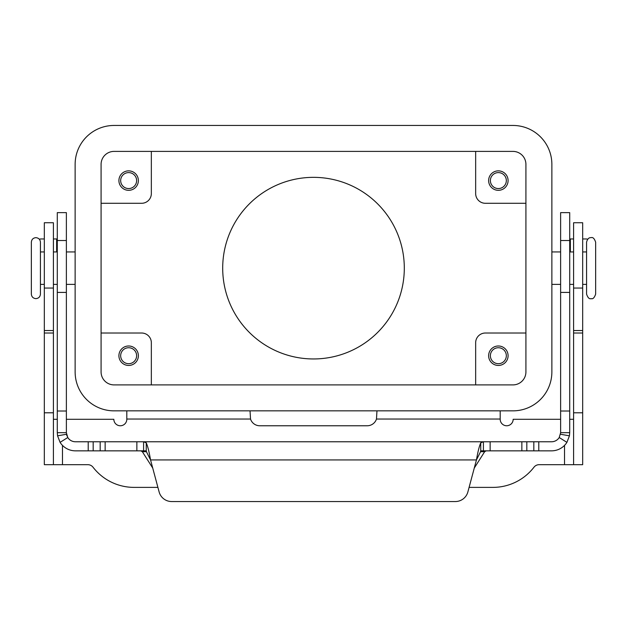<?xml version="1.0" encoding="UTF-8"?>
<svg xmlns="http://www.w3.org/2000/svg" width="627" height="627" viewBox="0 0 627 627"><rect width="100%" height="100%" fill="white"/><g stroke="black" fill="none" stroke-linecap="round" stroke-linejoin="round"><path stroke-width="0.94" d="M31.35 294.094L31.35 268.152L31.35 294.094C31.616 296.853 33.129 298.366 35.888 298.632C38.647 298.366 40.159 296.853 40.434 294.094L40.434 242.202C40.159 239.451 38.647 237.931 35.888 237.664C33.129 237.931 31.616 239.451 31.35 242.202L31.35 268.152L31.35 242.202M595.65 268.152L595.65 242.202C594.412 238.55 592.899 237.037 591.112 237.664C588.902 237.429 587.389 238.942 586.566 242.202L586.566 294.094C587.812 297.754 589.325 299.267 591.112 298.632C592.899 299.267 594.412 297.754 595.65 294.094L595.65 268.152M222.695 268.152A90.805 90.805 0 0 1 313.5 177.347A90.805 90.805 0 0 1 404.305 268.152A90.805 90.805 0 0 1 313.5 358.957A90.805 90.805 0 0 1 222.695 268.152M490.377 180.584A7.979 7.979 0 0 0 498.355 188.562A7.979 7.979 0 0 0 506.334 180.584A7.979 7.979 0 0 0 498.355 172.605A7.979 7.979 0 0 0 490.377 180.584M508.089 180.584A9.726 9.726 0 0 1 498.355 190.318A9.726 9.726 0 0 1 488.629 180.584A9.726 9.726 0 0 1 498.355 170.857A9.726 9.726 0 0 1 508.089 180.584M120.666 355.713A7.979 7.979 0 0 0 128.645 363.691A7.979 7.979 0 0 0 136.623 355.713A7.979 7.979 0 0 0 128.645 347.734A7.979 7.979 0 0 0 120.666 355.713M138.371 355.713A9.726 9.726 0 0 1 128.645 365.447A9.726 9.726 0 0 1 118.911 355.713A9.726 9.726 0 0 1 128.645 345.986A9.726 9.726 0 0 1 138.371 355.713M120.666 180.584A7.979 7.979 0 0 0 128.645 188.562A7.979 7.979 0 0 0 136.623 180.584A7.979 7.979 0 0 0 128.645 172.605A7.979 7.979 0 0 0 120.666 180.584M138.371 180.584A9.726 9.726 0 0 1 128.645 190.318A9.726 9.726 0 0 1 118.911 180.584A9.726 9.726 0 0 1 128.645 170.857A9.726 9.726 0 0 1 138.371 180.584M490.377 355.713A7.979 7.979 0 0 0 498.355 363.691A7.979 7.979 0 0 0 506.334 355.713A7.979 7.979 0 0 0 498.355 347.734A7.979 7.979 0 0 0 490.377 355.713M508.089 355.713A9.726 9.726 0 0 1 498.355 365.447A9.726 9.726 0 0 1 488.629 355.713A9.726 9.726 0 0 1 498.355 345.986A9.726 9.726 0 0 1 508.089 355.713M101.08 333.015L141.616 333.015A9.726 9.726 0 0 1 151.342 342.742L151.342 384.9M101.08 203.289L141.616 203.289A9.726 9.726 0 0 0 151.342 193.563L151.342 151.397M525.92 333.015L485.384 333.015A9.726 9.726 0 0 0 475.658 342.742L475.658 384.9M525.92 203.289L485.384 203.289A9.726 9.726 0 0 1 475.658 193.563L475.658 151.397M101.08 371.929L101.08 164.368A12.971 12.971 0 0 1 114.051 151.397L512.949 151.397A12.971 12.971 0 0 1 525.92 164.368L525.92 371.929A12.971 12.971 0 0 1 512.949 384.9L114.051 384.9A12.971 12.971 0 0 1 101.08 371.929M512.949 410.85L114.051 410.85A38.921 38.921 0 0 1 75.13 371.929L75.13 164.368A38.921 38.921 0 0 1 114.051 125.455L512.949 125.455A38.921 38.921 0 0 1 551.87 164.368L551.87 371.929A38.921 38.921 0 0 1 512.949 410.85M376.96 410.85L376.482 419.032A9.726 9.726 0 0 1 367.226 425.764L259.774 425.764A9.726 9.726 0 0 1 250.518 419.032L250.04 410.85M560.624 419.283L513.168 419.283A6.489 6.489 0 0 1 506.679 425.764A6.489 6.489 0 0 1 500.197 419.283L500.197 410.85M469.09 487.383L492.908 487.383A51.892 51.892 0 0 0 533.977 467.209A6.489 6.489 0 0 1 539.11 464.685L573.595 464.685L573.595 222.75L582.679 222.75L582.679 288.052L573.595 288.052M573.595 419.283L569.708 419.283M573.595 464.685L582.679 464.685L582.679 288.052M157.91 487.383L134.092 487.383A51.892 51.892 0 0 1 93.023 467.209A6.489 6.489 0 0 0 87.89 464.685L53.405 464.685L53.405 222.75L44.321 222.75L44.321 288.052L53.405 288.052M126.803 410.85L126.803 419.283A6.489 6.489 0 0 1 120.321 425.764A6.489 6.489 0 0 1 113.832 419.283L66.376 419.283M57.292 419.283L53.405 419.283M53.405 464.685L44.321 464.685L44.321 288.052M480.744 450.844L483.409 450.844L480.744 451.377L476.449 459.928C477.876 451.714 479.31 446.016 480.744 442.834L483.409 441.769L551.541 441.769A9.084 9.084 0 0 0 559.229 437.521L560.624 432.685L560.624 212.624L569.708 212.624L569.708 432.685L569.434 435.82L566.91 442.364A18.159 18.159 0 0 1 551.541 450.844L483.362 450.844M66.376 227.013L66.376 212.624L57.292 212.624L57.292 432.685L66.376 432.685L66.376 227.013M143.638 450.844L146.256 450.844M66.376 432.685L67.771 437.521L60.09 442.364A18.159 18.159 0 0 0 75.459 450.844L143.591 450.844L143.591 441.769L146.256 442.834C147.69 445.993 149.116 451.691 150.551 459.928L146.256 451.377L143.591 450.844M140.816 450.844L142.345 451.699L152.745 468.095M57.292 238.965L53.405 238.965M143.591 441.769L75.459 441.769A9.084 9.084 0 0 1 67.771 437.521M60.09 442.364L57.566 435.82L57.292 432.685M66.971 435.922A9.084 9.084 0 0 1 66.509 434.252L57.566 435.82M171.657 501.545A12.971 12.971 0 0 1 159.125 491.929L150.551 459.928L476.449 459.928L467.875 491.929A12.971 12.971 0 0 1 455.343 501.545L171.657 501.545M39.383 239.302A3.245 3.245 0 0 1 40.833 238.965L44.321 238.965M474.255 468.095L484.655 451.699L486.184 450.844M483.409 450.844L483.409 441.769L143.646 441.769L483.354 441.769M455.343 501.545A12.971 12.971 0 0 0 467.875 491.929M560.624 432.685L569.708 432.685M573.595 238.965L569.708 238.965M586.167 238.965A3.245 3.245 0 0 1 587.617 239.302A3.245 3.245 0 0 0 586.167 238.965L582.679 238.965M500.197 419.032L376.482 419.032M564.519 464.685L564.519 445.397M582.679 412.793L573.595 412.793M582.679 333.015L573.595 333.015M582.679 330.531L573.595 330.531M250.518 419.032L126.803 419.032M62.481 445.397L62.481 464.685M44.321 412.793L53.405 412.793M44.321 333.015L53.405 333.015M44.321 330.531L53.405 330.531M569.708 240.517L560.624 240.517M56.649 251.936L56.649 238.965M146.256 451.377L146.256 442.834M136.858 450.844L136.858 441.769M88.211 450.844L88.211 441.769M93.18 450.844L93.18 441.769M100.179 450.844L100.179 441.769M105.148 450.844L105.148 441.769M57.292 240.517L66.376 240.517M57.292 411.014L66.376 411.014M57.292 292.409L66.376 292.409M484.655 451.699L480.423 451.699M146.577 451.699L142.345 451.699M480.744 451.377L480.744 442.834M560.491 434.252L569.434 435.82M559.229 437.521L566.91 442.364M569.708 411.014L560.624 411.014M570.351 238.965L570.351 251.936M569.708 292.409L560.624 292.409M538.789 450.844L538.789 441.769M533.82 450.844L533.82 441.769M526.821 450.844L526.821 441.769M521.852 450.844L521.852 441.769M490.142 450.844L490.142 441.769M75.13 251.936L66.376 251.936M57.292 251.936L53.405 251.936M44.321 251.936L40.434 251.936M551.87 284.368L560.624 284.368M569.708 284.368L573.595 284.368M582.679 284.368L586.566 284.368M586.566 251.936L582.679 251.936M573.595 251.936L569.708 251.936M560.624 251.936L551.87 251.936M44.321 284.368L40.434 284.368M75.13 284.368L66.376 284.368M57.292 284.368L53.405 284.368"/></g></svg>
